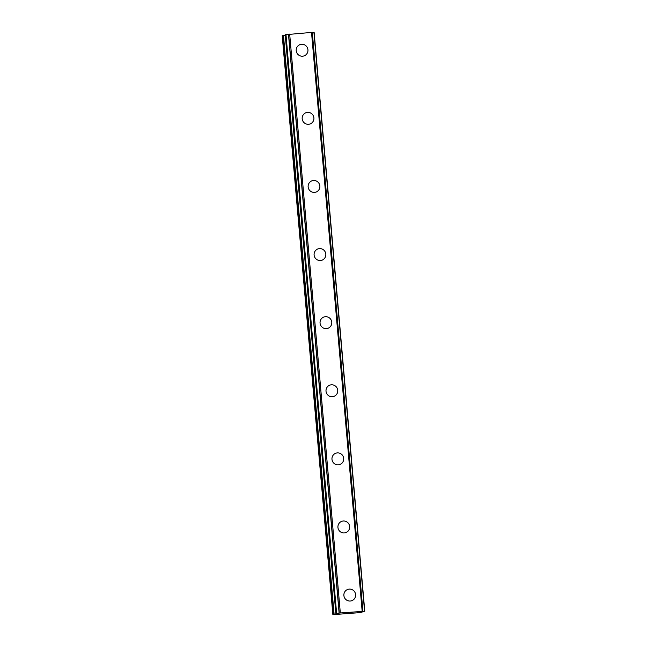 <?xml version="1.0" encoding="UTF-8"?>
<svg xmlns="http://www.w3.org/2000/svg" width="647" height="647" viewBox="0 0 647 647"><rect width="100%" height="100%" fill="white"/><g stroke="black" fill="none" stroke-linecap="round" stroke-linejoin="round"><path stroke-width="0.97" d="M347.779 589.417A5.993 5.872 -109.2 0 1 355.607 594.617A5.993 5.872 -109.2 0 1 351.717 600.731A5.993 5.872 -109.2 0 1 343.889 595.531A5.993 5.872 -109.2 0 1 347.779 589.417A5.993 5.872 -109.2 0 1 355.607 594.617A5.993 5.872 -109.2 0 1 351.725 600.731M341.818 521.312A5.993 5.872 -109.2 0 1 349.647 526.521A5.993 5.872 -109.2 0 1 345.765 532.627A5.993 5.872 -109.2 0 1 337.936 527.426A5.993 5.872 -109.2 0 1 341.818 521.312A5.993 5.872 -109.2 0 1 349.655 526.512A5.993 5.872 -109.2 0 1 345.765 532.627M335.858 453.207A5.993 5.872 -109.2 0 1 343.694 458.416A5.993 5.872 -109.2 0 1 339.804 464.522A5.993 5.872 -109.2 0 1 331.976 459.321A5.993 5.872 -109.2 0 1 335.866 453.207A5.993 5.872 -109.2 0 1 343.694 458.416A5.993 5.872 -109.2 0 1 339.804 464.522M329.905 385.111A5.993 5.872 -109.2 0 1 337.734 390.311A5.993 5.872 -109.2 0 1 333.844 396.417A5.993 5.872 -109.2 0 1 326.015 391.217A5.993 5.872 -109.2 0 1 329.905 385.111A5.993 5.872 -109.2 0 1 337.734 390.311A5.993 5.872 -109.2 0 1 333.844 396.417M323.945 317.006A5.993 5.872 -109.2 0 1 331.774 322.206A5.993 5.872 -109.2 0 1 327.892 328.312A5.993 5.872 -109.2 0 1 320.055 323.112A5.993 5.872 -109.2 0 1 323.945 317.006A5.993 5.872 -109.2 0 1 331.774 322.206A5.993 5.872 -109.2 0 1 327.892 328.312M317.984 248.901A5.993 5.872 -109.2 0 1 325.813 254.101A5.993 5.872 -109.2 0 1 321.931 260.207A5.993 5.872 -109.2 0 1 314.102 255.007A5.993 5.872 -109.2 0 1 317.984 248.901A5.993 5.872 -109.2 0 1 325.821 254.101A5.993 5.872 -109.2 0 1 321.931 260.207M312.024 180.796A5.993 5.872 -109.2 0 1 319.861 185.996A5.993 5.872 -109.2 0 1 315.971 192.102A5.993 5.872 -109.2 0 1 308.142 186.902A5.993 5.872 -109.2 0 1 312.032 180.796A5.993 5.872 -109.2 0 1 319.861 185.996A5.993 5.872 -109.2 0 1 315.971 192.102M306.071 112.691A5.993 5.872 -109.2 0 1 313.9 117.891A5.993 5.872 -109.2 0 1 310.01 123.998A5.993 5.872 -109.2 0 1 302.181 118.797A5.993 5.872 -109.2 0 1 306.071 112.691A5.993 5.872 -109.2 0 1 313.9 117.891A5.993 5.872 -109.2 0 1 310.01 123.998M300.111 44.586A5.993 5.872 -109.2 0 1 307.94 49.787A5.993 5.872 -109.2 0 1 304.058 55.893A5.993 5.872 -109.2 0 1 296.221 50.692A5.993 5.872 -109.2 0 1 300.111 44.586A5.993 5.872 -109.2 0 1 307.94 49.787A5.993 5.872 -109.2 0 1 304.058 55.893M285.27 35.213L282.221 35.763L332.865 614.65L338.26 613.793L336.319 613.445L340.322 612.952L364.779 611.237L359.716 611.981L362.053 612.183L359.392 612.669L332.865 614.65M312.299 32.358L362.935 611.253L312.299 32.358L285.23 34.72M312.299 32.423L313.924 32.358L364.568 611.245M314.135 32.35L364.779 611.237L313.924 32.358M346.323 612.984L348.636 612.79L346.323 612.984M345.975 613.105L347.213 613.008M347.18 613.024L345.919 613.121L347.18 613.016M345.571 613.243L348.668 612.782M345.239 613.275L347.827 613.073M350.569 612.693L351.879 612.531M350.771 612.846L351.491 612.588M362.005 611.633L362.029 612.199L361.98 611.641M285.222 34.72L335.866 613.607L285.23 34.712M289.678 34.065L340.322 612.952M311.514 32.366L362.158 611.253M282.925 35.52L333.569 614.407M283.467 35.431L334.111 614.318M285.667 34.558L336.319 613.445M285.974 34.526L336.618 613.413M288.473 34.21L339.117 613.097M288.586 34.194L339.23 613.081M312.25 32.358L362.894 611.245M361.786 611.666L361.835 612.167"/></g></svg>
